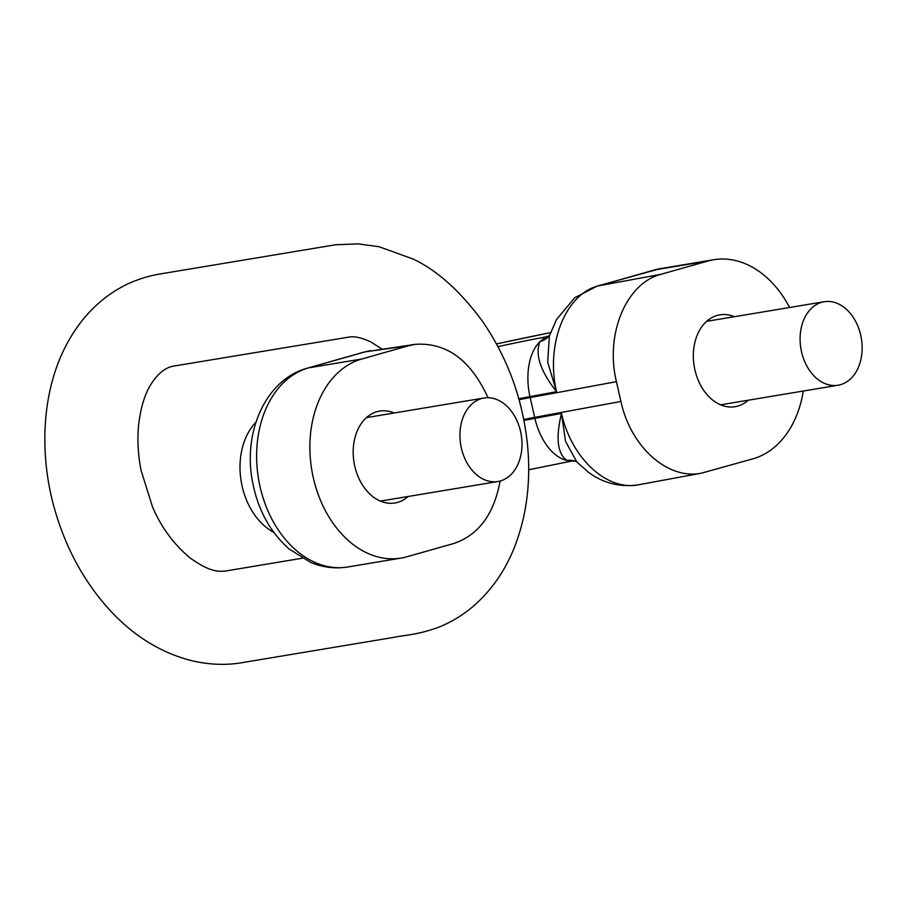<?xml version="1.0" encoding="UTF-8"?>
<svg xmlns="http://www.w3.org/2000/svg" width="906" height="906" viewBox="0 0 906 906"><rect width="100%" height="100%" fill="white"/><g stroke="black" fill="none" stroke-linecap="round" stroke-linejoin="round"><path stroke-width="1.36" d="M361.879 358.98L408.753 345.707L365.129 351.856L308.618 367.859L361.879 358.98A101.585 73.567 -99.5 0 0 312.513 473.997A101.585 73.567 -99.5 0 0 401.064 558.085A101.585 73.567 -99.5 0 0 406.828 556.794L453.691 543.532C478.515 535.14 493.985 514.314 500.101 481.041M596.986 286.16L660.451 268.606A101.585 73.567 80.5 0 0 654.687 269.897L598.175 285.9C565.253 294.348 545.503 344.552 556.556 391.698L547.677 362.207L549.387 336.001L556.522 319.535L574.687 297.768L596.986 286.16A23.284 16.002 74.2 0 1 598.175 285.9L661.086 274.28L707.96 261.019A101.585 73.567 -99.5 0 1 713.724 259.728A101.585 73.567 -99.5 0 1 789.602 307.496M488.006 397.723C470.837 360.112 446.613 342.321 415.322 344.325L365.129 351.856A23.284 16.002 74.2 0 0 363.94 352.128L370.509 350.656M415.322 344.325L408.753 345.707M661.086 274.28C626.182 283.102 604.902 334.291 616.431 381.664L530.18 397.587A69.841 3.862 -12.8 0 0 519.081 399.716M803.294 391.03A101.585 73.567 -99.5 0 1 752.897 458.832L701.527 473.147L638.855 484.721C616.782 488.323 599.172 480.373 588.719 472.479L576.726 461.867M572.275 460.961L566.941 460.418C557.405 453.725 555.582 438.062 561.494 413.43C571.493 458.515 607.19 491.426 638.832 484.721M523.759 419.467A69.841 3.862 167.2 0 1 534.665 417.372L620.927 401.449C630.621 446.975 667.982 480.225 701.527 473.147M734.358 316.704A46.557 33.715 80.5 0 0 719.817 314.835A46.557 33.715 80.5 0 0 694.211 366.307A46.557 33.715 80.5 0 0 735.128 406.692A46.557 33.715 80.5 0 0 737.767 406.092A46.557 33.715 80.5 0 0 748.288 400.203M620.927 401.449L616.431 381.664M408.13 496.488A46.557 33.715 -99.5 0 1 397.609 502.388A46.557 33.715 -99.5 0 1 394.971 502.977A46.557 33.715 -99.5 0 1 354.053 462.592A46.557 33.715 -99.5 0 1 379.659 411.12A46.557 33.715 -99.5 0 1 394.201 412.989M549.546 335.356A23.284 19.751 -143.5 0 1 539.953 341.619A52.91 31.416 79.5 0 0 529.953 396.601L556.556 391.698C540.361 371.064 534.823 354.371 539.953 341.619L545.922 336.873A23.284 19.728 -107.9 0 0 548.005 336.341M561.494 413.43L565.525 441.347L576.816 461.958L575.412 461.245A23.284 20.521 -71 0 0 566.941 460.418A52.91 31.416 -100.5 0 1 534.891 418.346L561.494 413.43M860.7 335.107A42.322 30.657 80.5 0 0 824.166 301.732A42.322 30.657 80.5 0 0 800.881 348.527A42.322 30.657 80.5 0 0 838.084 385.231A42.322 30.657 80.5 0 0 860.7 335.107M255.99 422.151A63.488 45.98 80.5 0 0 242.174 486.409A63.488 45.98 80.5 0 0 273.782 532.343M461.38 448.142A42.322 30.657 -99.5 0 1 483.997 398.017A42.322 30.657 -99.5 0 1 521.199 434.733A42.322 30.657 -99.5 0 1 497.926 481.516A42.322 30.657 -99.5 0 1 461.38 448.142M550.52 332.683A171.427 9.479 -12.8 0 0 496.499 343.929M653.498 270.158A23.284 16.002 74.2 0 1 654.687 269.897L707.96 261.019M518.81 398.753A69.841 3.862 -12.8 0 1 529.953 396.601A91.427 54.292 79.5 0 0 530.18 397.587L534.665 417.372A91.427 54.292 79.5 0 0 534.891 418.346A69.841 3.862 167.2 0 0 523.951 420.452M363.94 352.128L307.428 368.13A23.284 16.002 74.2 0 1 308.618 367.859A101.585 73.567 80.5 0 0 259.252 482.875A101.585 73.567 80.5 0 0 347.791 566.975L401.064 558.085M497.949 346.624A122.752 6.784 167.2 0 1 545.922 336.873L548.708 336.001M496.477 343.906L550.531 332.638M660.451 268.606L713.724 259.728M572.128 460.995L528.674 469.784M307.428 368.13C265.832 379.41 243.329 431.426 252.185 479.886C257.168 508.334 269.433 531.324 288.98 548.877L310.599 562.388C322.729 567.45 335.118 568.979 347.791 566.975M549.727 335.118L547.926 336.364M575.412 461.245L572.298 460.961M302.185 558.232L229.931 570.282C218.686 572.535 209.954 571.969 190.011 557.926C173.522 543.962 161.03 526.952 152.514 506.907L141.042 470.327C138.074 454.846 137.225 440.056 138.516 425.967C140.532 407.643 144.915 393.385 151.687 383.193C158.652 372.672 166.33 366.907 174.733 365.922L350.395 336.851C355.922 336.386 362.83 338.142 371.098 342.117L382.026 349.014M436.352 628.107C415.107 635.276 406.658 634.721 392.898 637.518L245.266 662.127C227.984 665.514 210.033 665.015 191.415 660.621C161.721 652.943 135.345 636.997 112.276 612.762C85.889 584.71 66.885 550.905 55.266 511.312C43.59 472.128 40.645 424.699 52.016 382.038C58.233 358.55 68.403 337.904 82.503 320.112C102.842 295.084 128.165 279.795 158.482 274.235L335.548 244.767L358.153 243.873L378.98 246.704L413.351 259.127C437.168 270.43 460.157 291.086 482.343 321.109C507.213 357.236 522.173 397.666 527.247 442.411C531.188 479.727 527.043 514.381 514.789 546.386C505.582 570.01 492.003 589.738 474.065 605.57C462.762 615.378 450.191 622.886 436.352 628.107M824.166 301.732L706.657 321.324M838.084 385.231L720.576 404.823M483.997 398.017L366.5 417.609M497.926 481.516L380.418 501.109"/></g></svg>
